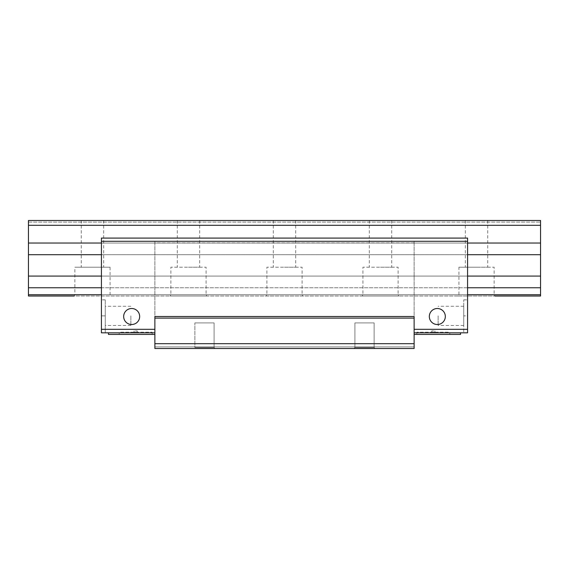 <?xml version="1.0" encoding="UTF-8"?>
<svg xmlns="http://www.w3.org/2000/svg" width="569" height="569" viewBox="0 0 569 569"><rect width="100%" height="100%" fill="white"/><g stroke="black" fill="none" stroke-linecap="round" stroke-linejoin="round"><path stroke-width="0.43" stroke-dasharray="2.85 2.13" d="M414.125 316.506L414.125 334.43L414.125 329.309L467.576 329.309L467.576 238.091L467.576 243.034L467.576 238.091L101.424 238.091L101.424 329.309L154.875 329.309L154.875 334.43L154.875 316.506M414.125 343.712L154.875 343.712L154.875 348.513L154.875 346.912L154.875 348.513L154.875 346.912L154.875 348.513L414.125 348.513L414.125 241.292L414.125 329.309M414.125 332.829L467.576 332.829L467.576 299.863L467.576 315.866L463.735 315.866L463.735 332.829L463.735 299.863L463.735 325.468L463.735 306.264L463.735 315.866L467.576 315.866L467.576 332.829L463.735 332.829L467.576 332.829L467.576 329.309M467.576 243.034L467.576 276.079L467.576 243.034L101.424 243.034L101.424 276.079L101.424 243.034L467.576 243.034L101.424 243.034M467.576 276.079L467.576 294.742L467.576 276.079L101.424 276.079L101.424 294.742L101.424 276.079L467.576 276.079L101.424 276.079M467.576 294.742L467.576 296.022L467.576 294.742L101.424 294.742L101.424 296.022L101.424 294.742L467.576 294.742L101.424 294.742M460.534 332.829L460.534 334.43L414.125 334.43M449.809 334.43L416.842 334.43L449.809 334.43L449.809 332.189L416.842 332.189L449.809 332.189M416.842 334.43L416.842 332.189M434.929 332.189L431.729 332.189L434.929 332.189L434.929 330.909L431.729 330.909L434.929 330.909M431.729 332.189L431.729 330.909M438.13 315.866L438.13 325.468L438.13 315.866M414.125 241.292L467.576 241.292M429.325 316.506A8.002 8.002 0 0 0 437.333 324.508A8.002 8.002 0 0 0 445.328 316.506A8.002 8.002 0 0 0 437.326 308.505A8.002 8.002 0 0 0 429.325 316.506A8.002 8.002 0 0 0 437.326 324.508A8.002 8.002 0 0 0 445.328 316.506A8.002 8.002 0 0 0 437.333 308.505A8.002 8.002 0 0 0 429.325 316.506A8.002 8.002 0 0 1 437.326 308.505A8.002 8.002 0 0 1 445.328 316.506A8.002 8.002 0 0 1 437.333 324.508A8.002 8.002 0 0 1 429.325 316.506M101.424 241.292L154.875 241.292L154.875 329.309M123.665 316.506A8.002 8.002 0 0 0 131.667 324.508A8.002 8.002 0 0 0 139.668 316.506A8.002 8.002 0 0 0 131.674 308.505A8.002 8.002 0 0 0 123.665 316.506A8.002 8.002 0 0 0 131.667 324.508A8.002 8.002 0 0 0 139.668 316.506A8.002 8.002 0 0 0 131.674 308.505A8.002 8.002 0 0 0 123.665 316.506A8.002 8.002 0 0 1 131.674 308.505A8.002 8.002 0 0 1 139.668 316.506A8.002 8.002 0 0 1 131.674 324.508A8.002 8.002 0 0 1 123.665 316.506M414.125 242.892L154.875 242.892L154.875 241.292M154.875 343.712L154.875 242.892M364.516 348.513L375.078 348.513L364.516 348.513M204.484 348.513L215.046 348.513L204.484 348.513M154.875 346.912L414.125 346.912L154.875 346.912M154.875 348.513L414.125 348.513M375.078 348.513L374.118 347.552L375.078 348.513L374.118 347.552L354.914 347.552L374.118 347.552L354.914 347.552L374.118 347.552L374.118 322.908L354.914 322.908L374.118 322.908L354.914 322.908L374.118 322.908L354.914 322.908L374.118 322.908L374.118 347.552L354.914 347.552L354.914 322.908L354.914 347.552L374.118 347.552L374.118 322.908M194.883 322.908L214.086 322.908L194.883 322.908L214.086 322.908L194.883 322.908L214.086 322.908L194.883 322.908L194.883 347.552L214.086 347.552L214.086 322.908L214.086 347.552L194.883 347.552L214.086 347.552L194.883 347.552L194.883 322.908L194.883 347.552L214.086 347.552L214.086 322.908M353.954 348.513L354.914 347.552L353.954 348.513L354.914 347.552L354.914 322.908M215.046 348.513L214.086 347.552L215.046 348.513L214.086 347.552L194.883 347.552L193.922 348.513M154.875 332.829L101.424 332.829L101.424 329.309M101.424 332.829L101.424 299.863L101.424 315.866L105.265 315.866L105.265 332.829L105.265 299.863L105.265 325.468L105.265 306.264L105.265 315.866L101.424 315.866L101.424 332.829L105.265 332.829L101.424 332.829M154.875 334.43L108.466 334.43L108.466 332.829M119.184 334.43L152.151 334.43L119.184 334.43L119.184 332.189L152.151 332.189L119.184 332.189M152.151 334.43L152.151 332.189M134.071 332.189L137.271 332.189L134.071 332.189L134.071 330.909L137.271 330.909L134.071 330.909M137.271 332.189L137.271 330.909M130.87 315.866L130.87 325.468L130.87 315.866M467.576 238.091L101.424 238.091L467.576 238.091M467.576 254.713L101.424 254.713M467.576 287.758L101.424 287.758M458.934 267.217L476.538 267.217L458.934 267.217L458.934 294.742L476.538 294.742L458.934 294.742L458.194 296.022L74.119 296.022L74.859 294.742L92.463 294.742L74.859 294.742L74.859 267.217L92.463 267.217L74.859 267.217M28.45 287.758L28.45 220.488L28.45 222.088L28.45 220.488L28.45 222.088L28.45 220.488L540.55 220.488L540.55 287.758L28.45 287.758L28.45 294.742L540.55 294.742L540.55 287.758M540.55 294.742L540.55 296.022L28.45 296.022L28.45 294.742M28.45 276.079L540.55 276.079M458.194 296.022L494.881 296.022L494.141 294.742L476.538 294.742L494.141 294.742L494.141 267.217L476.538 267.217L494.141 267.217M362.176 296.022L380.519 296.022L362.176 296.022L362.915 294.742L380.519 294.742L362.915 294.742L362.915 267.217L380.519 267.217L362.915 267.217M398.862 296.022L380.519 296.022L398.862 296.022L398.122 294.742L380.519 294.742L398.122 294.742L398.122 267.217L380.519 267.217L398.122 267.217M266.157 296.022L284.5 296.022L266.157 296.022L266.897 294.742L284.5 294.742L266.897 294.742L266.897 267.217L284.5 267.217L266.897 267.217M302.843 296.022L284.5 296.022L302.843 296.022L302.103 294.742L284.5 294.742L302.103 294.742L302.103 267.217L284.5 267.217L302.103 267.217M170.138 296.022L188.481 296.022L170.138 296.022L170.878 294.742L188.481 294.742L170.878 294.742L170.878 267.217L188.481 267.217L170.878 267.217M206.824 296.022L188.481 296.022L206.824 296.022L206.085 294.742L188.481 294.742L206.085 294.742L206.085 267.217L188.481 267.217L206.085 267.217M28.45 222.088L540.55 222.088L28.45 222.088M28.45 220.488L540.55 220.488L28.45 220.488M476.538 220.488L465.335 220.488L476.538 220.488M380.519 220.488L369.317 220.488L380.519 220.488M284.5 220.488L273.298 220.488L284.5 220.488M188.481 220.488L177.279 220.488L188.481 220.488M92.463 220.488L81.26 220.488L92.463 220.488M28.45 225.288L540.55 225.288M28.45 243.034L540.55 243.034M28.45 254.713L540.55 254.713M476.538 267.217L487.74 267.217L476.538 267.217M380.519 267.217L391.721 267.217L380.519 267.217M284.5 267.217L295.702 267.217L284.5 267.217M188.481 267.217L199.683 267.217L188.481 267.217M92.463 267.217L110.066 267.217L92.463 267.217M92.463 294.742L110.066 294.742L92.463 294.742M463.735 299.863L467.576 299.863M463.735 325.468L438.13 325.468M463.735 306.264L438.13 306.264M105.265 299.863L101.424 299.863M130.87 325.468L105.265 325.468M130.87 306.264L105.265 306.264M465.335 220.488L465.335 267.217M487.74 220.488L487.74 267.217M369.317 220.488L369.317 267.217M391.721 220.488L391.721 267.217M273.298 220.488L273.298 267.217M295.702 220.488L295.702 267.217M177.279 220.488L177.279 267.217M199.683 220.488L199.683 267.217M81.26 220.488L81.26 267.217M110.066 267.217L110.066 294.742L110.806 296.022M103.665 220.488L103.665 267.217"/><path stroke-width="0.85" d="M154.875 329.309L101.424 329.309L101.424 241.292L467.576 241.292L467.576 329.309L414.125 329.309M154.875 318.107L414.125 318.107L414.125 316.506L154.875 316.506L154.875 348.513L414.125 348.513L414.125 343.712L154.875 343.712M429.325 316.506A8.002 8.002 0 0 0 437.333 324.508A8.002 8.002 0 0 0 445.328 316.506A8.002 8.002 0 0 0 437.326 308.505A8.002 8.002 0 0 0 429.325 316.506M123.665 316.506A8.002 8.002 0 0 0 131.667 324.508A8.002 8.002 0 0 0 139.668 316.506A8.002 8.002 0 0 0 131.674 308.505A8.002 8.002 0 0 0 123.665 316.506M414.125 318.107L414.125 343.712M414.125 332.829L467.576 332.829L467.576 329.309M467.576 241.292L467.576 238.091L101.424 238.091L101.424 241.292M414.125 334.43L460.534 334.43L460.534 332.829M154.875 348.513L414.125 348.513M101.424 329.309L101.424 332.829L154.875 332.829M108.466 332.829L108.466 334.43L154.875 334.43M28.45 225.288L540.55 225.288L540.55 220.488L28.45 220.488L28.45 296.022L74.119 296.022M494.881 296.022L540.55 296.022L540.55 294.742L467.576 294.742M28.45 294.742L101.424 294.742M28.45 287.758L101.424 287.758M467.576 287.758L540.55 287.758L540.55 294.742M28.45 276.079L101.424 276.079M467.576 276.079L540.55 276.079L540.55 287.758M28.45 254.713L101.424 254.713M467.576 254.713L540.55 254.713L540.55 276.079M28.45 243.034L101.424 243.034M467.576 243.034L540.55 243.034L540.55 254.713M540.55 225.288L540.55 243.034"/></g></svg>
